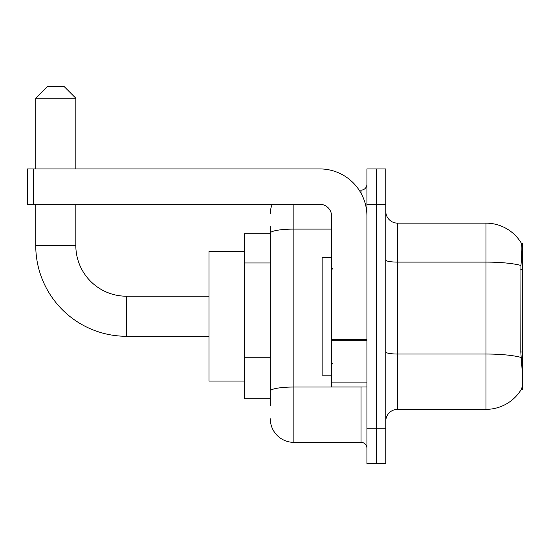 <?xml version="1.0" encoding="UTF-8"?>
<svg xmlns="http://www.w3.org/2000/svg" width="550" height="550" viewBox="0 0 550 550"><rect width="100%" height="100%" fill="white"/><g stroke="black" fill="none" stroke-linecap="round" stroke-linejoin="round"><path stroke-width="0.82" d="M522.5 351.972L520.795 351.972L521.551 362.216C522.734 376.977 522.734 385.894 521.551 388.967L521.338 389.324L522.5 389.324L522.5 243.176L521.428 243.327A41.25 41.25 0 0 0 485.966 223.142A41.25 41.25 0 0 1 521.338 243.176A41.25 41.25 0 0 0 485.966 223.142L397.574 223.142A11.784 11.784 0 0 1 385.784 211.358A11.784 11.784 0 0 0 397.574 223.142L397.574 409.358A11.784 11.784 0 0 0 385.784 421.142M270.284 255.894L270.284 226.676L270.284 233.75L244.358 233.75L244.358 398.75L270.284 398.75M521.551 388.967A41.25 41.25 0 0 1 485.966 409.358L397.574 409.358M376.358 428.216L376.358 463.574L385.784 463.574L385.784 428.216L376.358 428.216L376.358 463.574L366.926 463.574L366.926 428.216L376.358 428.216L376.358 204.284L376.358 428.216M366.926 428.216L366.926 168.926L376.358 168.926L376.358 204.284L376.358 168.926L385.784 168.926L385.784 428.216M520.795 351.972L520.96 265.471C521.977 252.649 522.136 245.272 521.428 243.327A41.25 41.25 0 0 0 485.966 223.142L485.966 262.103L397.574 262.103A11.784 2.049 0 0 1 385.784 260.054M270.284 405.824L270.284 226.676M293.858 204.284L293.858 442.358L361.034 442.358L361.034 386.966M359.157 190.142L361.034 190.142A5.892 5.892 0 0 0 366.926 184.25M270.284 395.216L270.284 364.327M366.926 448.25A5.892 5.892 0 0 0 361.034 442.358M270.284 213.716A23.574 23.574 0 0 1 272.257 204.284M293.858 442.358A23.574 23.574 0 0 1 270.284 418.784M331.574 257.324L322.142 257.324L322.142 375.176L331.574 375.176M209 336.284L126.5 336.284A90.75 90.75 0 0 1 35.75 245.534L35.75 204.284M126.5 336.284L126.5 296.216A50.676 50.676 0 0 1 75.824 245.534L75.824 204.284M47.534 86.426L64.034 86.426L75.824 98.216L35.75 98.216L47.534 86.426M75.824 168.926L75.824 98.216M35.75 168.926L35.75 98.216M244.358 251.426L209 251.426L209 381.074L244.358 381.074M366.926 386.966L331.574 386.966L331.574 339.309L366.926 339.309M366.926 216.074A47.142 47.142 0 0 0 319.784 168.926L33.392 168.926L33.392 204.284L319.784 204.284A11.784 11.784 0 0 1 331.574 216.074L331.574 339.309M33.392 204.284L27.5 204.284L27.5 168.926L33.392 168.926M522.5 269.472L520.795 269.472M270.284 262.969L244.358 262.969M270.284 357.252L244.358 357.252M485.966 409.358L485.966 262.103A41.25 7.164 180 0 1 520.96 265.471M521.084 357.431A41.25 7.164 180 0 0 485.966 354.028L397.574 354.028A11.784 2.049 0 0 1 385.784 351.979M385.784 204.284L366.926 204.284M363.082 386.966A5.892 1.024 0 0 1 361.034 387.028L293.858 387.028A23.574 4.091 180 0 0 270.284 391.119M270.284 233.193A23.574 4.091 180 0 1 293.858 229.103L331.574 229.103M361.034 193.249L361.034 190.142M35.75 245.534L75.824 245.534M366.926 340.326L331.574 340.326M331.574 382.092L366.926 382.092M332.75 269.108L331.574 267.926M332.75 363.392L331.574 364.574M209 296.216L126.5 296.216"/></g></svg>
